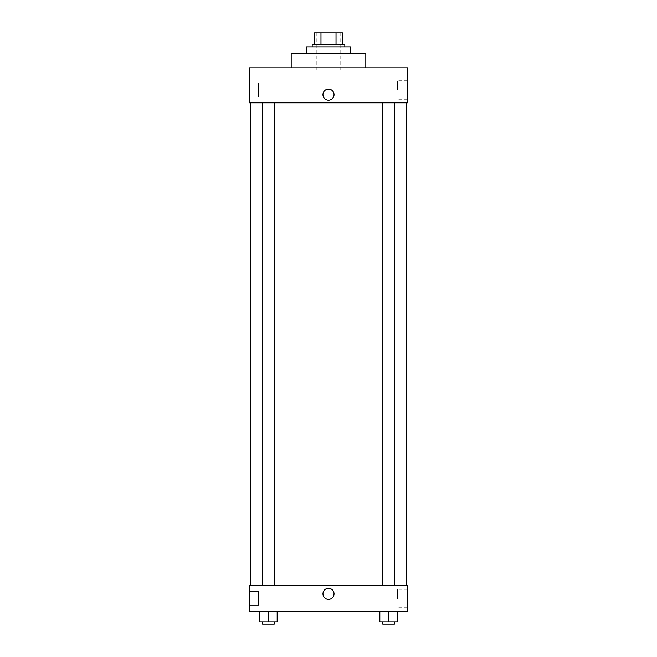 <?xml version="1.0" encoding="UTF-8"?>
<svg xmlns="http://www.w3.org/2000/svg" width="657" height="657" viewBox="0 0 657 657"><rect width="100%" height="100%" fill="white"/><g stroke="black" fill="none" stroke-linecap="round" stroke-linejoin="round"><path stroke-width="0.49" stroke-dasharray="3.29 2.46" d="M328.5 70.168L316.838 70.168L328.5 70.168M328.5 32.85L316.838 32.85L328.5 32.85M336.023 44.512L336.023 32.85L342.494 32.85L342.494 44.512L320.977 44.512L342.494 44.512M336.023 32.85L314.506 32.85M320.977 44.512L314.506 44.512L320.977 44.512L320.977 32.85M344.826 44.512L312.174 44.512M312.174 46.844L344.826 46.844L312.174 46.844M306.343 46.844L350.657 46.844M328.5 53.841L306.343 53.841L328.5 53.841M291.182 67.835L291.182 53.841L365.818 53.841L365.818 67.835L291.182 67.835L365.818 67.835M249.192 67.835L407.808 67.835L249.192 67.835L249.192 102.829L407.808 102.829L407.808 67.835M382.752 102.829L394.422 102.829L382.752 102.829L394.422 102.829L382.752 102.829L382.752 585.666L394.422 585.666L382.752 585.666M262.578 102.829L274.248 102.829L262.578 102.829L274.248 102.829L262.578 102.829L262.578 585.666L274.248 585.666L262.578 585.666M328.5 102.829L250.358 102.829L328.5 102.829M249.192 90.001L249.192 83.004L249.192 90.001M249.192 96.998L258.521 96.998L258.521 83.004L258.521 96.998L258.521 83.004L258.521 96.998L249.192 96.998M407.808 90.001L407.808 80.77L407.808 90.001M334.043 94.665A5.543 5.543 0 0 0 325.732 89.861A5.543 5.543 0 0 0 325.732 99.462A5.543 5.543 0 0 0 334.043 94.665A5.543 5.543 0 0 1 325.732 99.462A5.543 5.543 0 0 1 325.732 89.861A5.543 5.543 0 0 1 334.043 94.665M397.485 90.001L397.485 80.77L397.485 90.001M322.957 94.665A5.543 5.543 0 0 0 331.268 99.462A5.543 5.543 0 0 0 331.268 89.861A5.543 5.543 0 0 0 322.957 94.665M328.5 585.666L250.358 585.666L328.5 585.666M407.808 585.666L249.192 585.666L249.192 611.322L407.808 611.322L407.808 585.666M249.192 598.494L249.192 591.497L249.192 598.494M397.337 621.818L397.337 611.322L397.337 621.818L388.583 621.818L397.337 621.818L388.583 621.818L388.583 611.322L397.337 611.322L379.836 611.322L397.337 611.322L379.836 611.322L397.337 611.322L379.836 611.322L397.337 611.322L388.583 611.322L388.583 621.818L379.836 621.818L379.836 611.322L379.836 621.818L394.422 621.818L379.836 621.818L379.836 611.322M277.164 621.818L277.164 611.322L277.164 621.818L268.417 621.818L277.164 621.818L268.417 621.818L268.417 611.322L277.164 611.322L259.663 611.322L277.164 611.322L259.663 611.322L277.164 611.322L259.663 611.322L277.164 611.322L268.417 611.322L268.417 621.818L259.663 621.818L259.663 611.322L259.663 621.818L274.248 621.818L259.663 621.818L259.663 611.322M249.192 605.491L258.521 605.491L258.521 591.497L258.521 605.491L258.521 591.497L258.521 605.491L249.192 605.491M407.808 598.494L407.808 589.263L407.808 598.494M328.5 588.286A5.543 5.543 0 0 0 323.704 596.597A5.543 5.543 0 0 0 333.296 596.597A5.543 5.543 0 0 0 328.5 588.286A5.543 5.543 0 0 1 333.296 596.597A5.543 5.543 0 0 1 323.704 596.597A5.543 5.543 0 0 1 328.5 588.286M397.485 598.494L397.485 589.263L397.485 598.494M328.5 599.365A5.543 5.543 0 0 0 333.296 591.054A5.543 5.543 0 0 0 323.704 591.054A5.543 5.543 0 0 0 328.5 599.365M382.752 621.818L382.752 624.15L394.422 624.15L382.752 624.15L394.422 624.15L394.422 621.818L382.752 621.818L394.422 621.818M388.583 621.818L388.583 611.322M262.578 621.818L262.578 624.15L274.248 624.15L262.578 624.15L274.248 624.15L274.248 621.818L262.578 621.818L274.248 621.818M268.417 621.818L268.417 611.322M316.838 32.85L316.838 70.168M340.162 32.85L340.162 70.168M249.192 83.004L258.521 83.004L249.192 83.004M407.808 80.77L397.485 80.77M407.808 99.223L397.485 99.223M274.248 585.666L274.248 102.829M394.422 585.666L394.422 102.829M249.192 591.497L258.521 591.497L249.192 591.497M407.808 589.263L397.485 589.263M407.808 607.717L397.485 607.717"/><path stroke-width="0.99" d="M320.977 44.512L320.977 32.85L314.506 32.85L314.506 44.512L314.506 32.85M320.977 32.85L342.494 32.85L342.494 44.512M336.023 44.512L336.023 32.85M312.174 46.844L312.174 44.512L344.826 44.512L344.826 46.844M350.657 53.841L350.657 46.844L306.343 46.844L306.343 53.841M365.818 67.835L365.818 53.841L291.182 53.841L291.182 67.835M407.808 67.835L249.192 67.835L407.808 67.835L407.808 102.829L249.192 102.829L249.192 67.835M322.957 94.665A5.543 5.543 0 0 1 331.268 89.861A5.543 5.543 0 0 1 331.268 99.462A5.543 5.543 0 0 1 322.957 94.665M382.752 102.829L382.752 585.666M262.578 585.666L262.578 102.829M249.192 585.666L407.808 585.666L407.808 611.322L249.192 611.322L249.192 585.666M328.5 599.365A5.543 5.543 0 0 1 323.704 591.054A5.543 5.543 0 0 1 333.296 591.054A5.543 5.543 0 0 1 328.5 599.365M379.836 611.322L379.836 621.818L397.337 621.818L397.337 611.322L397.337 621.818M388.583 621.818L388.583 611.322M394.422 621.818L394.422 624.15L382.752 624.15L382.752 621.818M259.663 611.322L259.663 621.818L277.164 621.818L277.164 611.322L277.164 621.818M268.417 621.818L268.417 611.322M274.248 621.818L274.248 624.15L262.578 624.15L262.578 621.818M406.642 585.666L406.642 102.829M250.358 585.666L250.358 102.829M394.422 102.829L394.422 585.666M274.248 585.666L274.248 102.829"/></g></svg>
